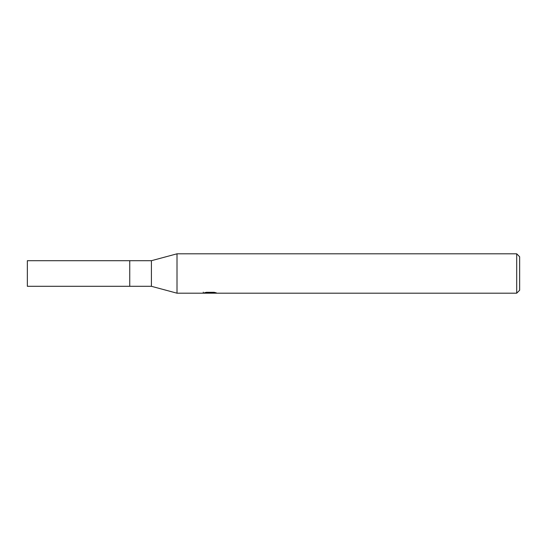 <?xml version="1.0" encoding="UTF-8"?>
<svg xmlns="http://www.w3.org/2000/svg" width="547" height="547" viewBox="0 0 547 547"><rect width="100%" height="100%" fill="white"/><g stroke="black" fill="none" stroke-linecap="round" stroke-linejoin="round"><path stroke-width="0.82" d="M516.696 293.192L177.009 293.192L151.41 286.3L129.748 286.3L129.748 260.7L151.41 260.7L177.009 253.808L516.696 253.808L519.65 256.762L519.65 290.238L516.696 293.192L516.696 253.808M151.41 286.3L151.41 260.7M177.009 293.192L177.009 253.808M204.325 292.816L206.369 292.303L214.137 292.303L216.393 292.877L203.135 293.192L210.616 292.816L204.318 292.816M208.831 293.192L207.539 293.001M211.839 292.884L209.85 293.192M210.616 292.303L210.616 292.816M203.265 292.166L203.265 293.151M129.748 286.3L27.35 286.3L27.35 260.7L129.748 260.7M211.839 293.178L211.839 292.303"/></g></svg>
